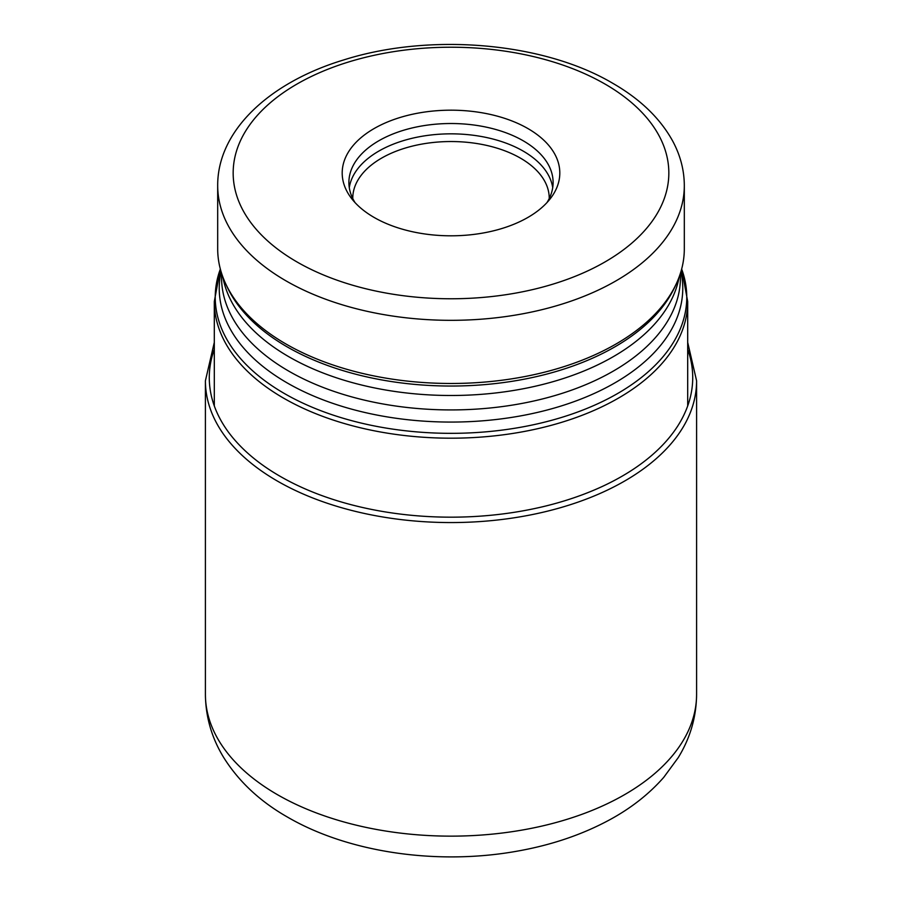 <?xml version="1.0" encoding="UTF-8"?>
<svg xmlns="http://www.w3.org/2000/svg" width="902" height="902" viewBox="0 0 902 902"><rect width="100%" height="100%" fill="white"/><g stroke="black" fill="none" stroke-linecap="round" stroke-linejoin="round"><path stroke-width="1.35" d="M286.024 344.034A233.314 134.702 0 0 0 511.558 378.863A233.314 134.702 0 0 0 676.455 283.454A233.314 134.702 0 0 0 684.314 248.783L684.314 185.62A233.314 134.702 180 0 1 540.287 310.074A233.314 134.702 180 0 1 286.024 280.872A233.314 134.702 180 0 1 285.911 280.804A233.314 134.702 180 0 1 217.686 185.62L217.686 248.783A233.314 134.702 0 0 0 225.545 283.454A233.314 134.702 0 0 0 286.024 344.034M374.071 128.58A108.804 62.813 0 0 0 351.679 198.643A108.804 62.813 0 0 0 527.929 217.416A108.804 62.813 0 0 0 550.321 198.643A108.804 62.813 0 0 0 512.697 121.251A108.804 62.813 0 0 0 374.071 128.58M546.973 202.589A102.106 58.946 0 0 0 553.106 182.463A102.106 58.946 0 0 0 490.068 128.005A102.106 58.946 0 0 0 378.806 140.78A102.106 58.946 0 0 0 348.894 182.463A102.106 58.946 0 0 0 355.027 202.589M549.239 198.541A98.239 56.713 0 0 0 549.239 198.26A98.239 56.713 0 0 0 488.591 145.853A98.239 56.713 0 0 0 381.535 158.154A98.239 56.713 0 0 0 352.761 198.26A98.239 56.713 0 0 0 352.761 198.541M205.408 694.348A245.592 141.794 0 0 0 277.342 794.617A245.592 141.794 0 0 0 544.977 825.353A245.592 141.794 0 0 0 696.592 694.348C696.367 716.966 690.244 738.073 678.225 757.646L663.748 777.355C649.079 794.042 631.073 808.181 609.741 819.76C582.557 834.485 552.058 844.892 518.233 850.969C438.97 865.469 349.277 853.1 287.512 817.099C260.08 801.483 238.782 781.583 223.628 757.409C211.699 737.892 205.633 716.876 205.408 694.348L205.408 380.779A245.592 141.794 180 0 0 277.342 481.037A245.592 141.794 180 0 0 544.977 511.772A245.592 141.794 180 0 0 696.592 380.779L696.592 694.348M687.696 349.322A241.725 139.551 180 0 1 565.779 500.441A241.725 139.551 180 0 1 280.082 476.301A241.725 139.551 180 0 1 214.304 349.322M687.696 405.923L687.696 301.539A236.696 136.653 180 0 1 541.583 427.785A236.696 136.653 180 0 1 283.634 398.165A236.696 136.653 180 0 1 283.544 398.12A236.696 136.653 180 0 1 214.304 301.539L214.304 405.923M220.347 269.033A235.76 136.123 0 0 0 284.209 393.419A235.76 136.123 0 0 0 284.288 393.464A235.76 136.123 0 0 0 563.4 416.871A235.76 136.123 0 0 0 681.653 269.033M680.954 271.536A231.769 133.812 180 0 1 552.926 408.437A231.769 133.812 180 0 1 287.107 382.876A231.769 133.812 180 0 1 221.046 271.536M221.554 273.205L221.554 277.455A229.446 132.47 0 0 0 288.764 371.128A229.446 132.47 0 0 0 538.798 399.845A229.446 132.47 0 0 0 680.446 277.455L680.446 273.205M679.195 276.846A229.446 132.47 180 0 1 527.614 387.894A229.446 132.47 180 0 1 288.764 356.696A229.446 132.47 180 0 1 222.805 276.846M225.545 283.454L227.033 286.667A231.769 133.812 0 0 0 287.107 346.842A231.769 133.812 0 0 0 511.152 381.456A231.769 133.812 0 0 0 674.967 286.667L676.455 283.454M296.961 261.93A217.833 125.773 180 0 1 296.848 261.862A217.833 125.773 180 0 1 297.017 84.033A217.833 125.773 180 0 1 605.039 84.066A217.833 125.773 180 0 1 605.152 84.123A217.833 125.773 180 0 1 604.983 261.952A217.833 125.773 180 0 1 296.961 261.93M349.288 187.627A102.106 58.946 180 0 1 378.806 151.108A102.106 58.946 180 0 1 485.907 137.386A102.106 58.946 180 0 1 552.712 187.627M214.304 342.399L205.408 380.779M687.696 342.399L696.592 380.779M214.304 301.539L220.336 268.988M687.696 301.539L681.664 268.988M217.686 185.62C217.416 130.519 269.653 82.285 343.707 59.938C429.702 32.573 543.275 42.146 612.774 83.3C640.42 99.22 660.489 118.647 672.971 141.58C680.469 155.696 684.246 170.377 684.314 185.62"/></g></svg>
